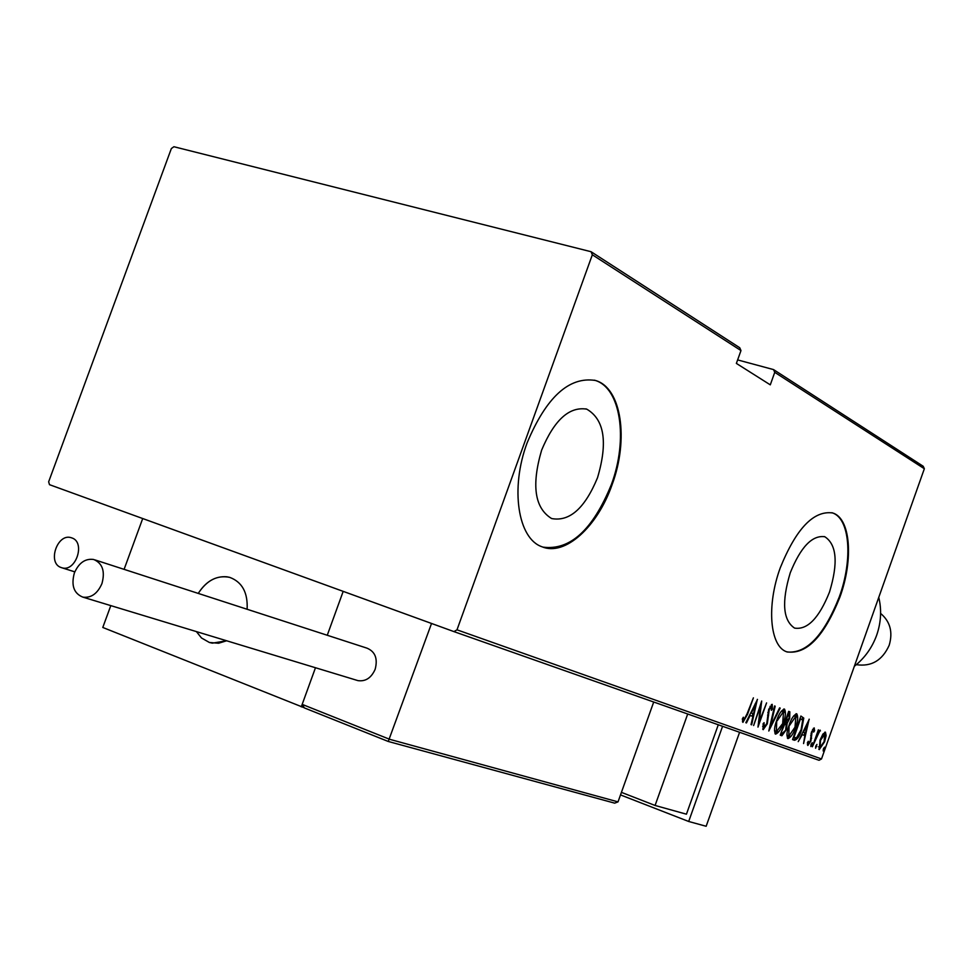 <?xml version="1.0" encoding="UTF-8"?>
<svg xmlns="http://www.w3.org/2000/svg" width="973" height="973" viewBox="0 0 973 973"><rect width="100%" height="100%" fill="white"/><g stroke="black" fill="none" stroke-linecap="round" stroke-linejoin="round"><path stroke-width="1.46" d="M541.633 450.146C531.331 485.345 534.651 508.137 551.63 518.548C569.594 521.881 584.895 508.271 597.519 477.719C608.003 442.35 604.403 419.485 586.755 409.147C569.302 406.313 554.269 419.971 541.633 450.146M790.258 572.781C781.501 601.898 782.949 620.336 794.588 628.108C807.432 630.09 819.059 618.098 829.483 592.131C838.312 563.002 836.756 544.539 824.8 536.743C812.236 534.955 800.718 546.96 790.258 572.781M780.285 567.745C766.323 605.753 769.838 646.267 786.707 651.825C806.349 654.914 824.07 636.695 839.894 597.154C853.698 559.524 850.597 518.147 832.657 512.953C813.659 510.302 796.206 528.57 780.285 567.745M787.121 651.983C806.556 653.856 823.949 635.515 839.273 596.96C853.09 559.329 849.976 517.964 832.024 512.759L831.903 512.722M527.123 442.861C510.034 488.482 517.928 538.714 541.997 546.777C564.936 556.532 597.458 526.855 612.066 484.761C629.032 439.431 621.54 387.655 595.391 380.455C569.059 376.332 546.303 397.13 527.123 442.861M542.922 547.118C570.032 550.718 592.849 529.871 611.372 484.554C628.339 439.224 620.835 387.461 594.685 380.261L594.43 380.175M821.504 758.952L819.023 760.278L453.953 631.611L456.994 629.823L821.504 758.952L924.35 468.731L774.751 372.331L773.547 369.594L737.631 359.913M773.547 369.594L923.207 466.262L924.35 468.731M774.751 372.331L770.288 384.846L736.379 363.416L740.976 350.572L592.338 254.78L591.061 251.715L173.912 146.728L171.357 148.541L48.65 481.805L49.489 484.676L453.953 631.611M591.061 251.715L739.76 347.762L740.976 350.572M456.994 629.823L592.338 254.78M822.793 734.311L825.457 732.146L826.138 735.552L824.618 741.754L819.266 749.599L820.057 740.076L822.793 734.311M812.358 746.765L818.366 729.811L817.989 732.499L820.13 730.139L812.358 746.765M814.231 727.913L814.547 730.772L813.659 732.097L813.477 729.993L812.054 732.061L810.898 741.037L807.858 745.476L807.395 742.703L808.308 741.256L808.587 743.372L810.351 740.927L811.506 731.951L814.231 727.913M794.442 740.283L792.545 739.602L800.901 716.043L803.759 718.086L801.618 729.969C799.672 736.22 797.276 739.662 794.442 740.283M780.237 735.15L788.689 711.36L789.857 711.81L789.675 718.415L787.193 723.207L786.269 729.726L781.903 735.758L780.237 735.15M768.792 731.015L774.581 705.96L775.177 706.191L770.507 726.405L779.592 707.882L780.176 708.101L768.792 731.015M753.625 725.53L761.701 701.034L759.244 721.771L766.578 702.895L757.979 727.099L760.424 706.434L753.625 725.53M747.045 713.902L753.394 697.848L747.519 714.364L742.934 722.367L742.338 718.962L743.348 717.21L743.871 719.874L747.045 713.902M757.347 699.368L751.655 724.812L751.034 724.593L752.907 716.456L750.147 715.447L746.461 722.939L745.841 722.72L757.493 699.417M763.173 729.677L763.112 723.705L764.097 722.684L764.06 727.208L766.76 723.584L768.67 709.39L772.197 704.343L772.392 709.049L771.346 710.339L771.248 706.799L769.266 709.499L767.296 723.815L763.173 729.677M776.709 720.482C778.753 714.158 781.331 710.339 784.42 709.037C786.062 711.981 785.673 716.566 783.253 722.793C781.222 729.093 778.655 732.876 775.554 734.153C773.936 731.234 774.313 726.685 776.709 720.482L776.405 731.696L783.253 722.793M789.115 725.104C791.146 718.828 793.688 715.046 796.729 713.744C798.322 716.663 797.933 721.2 795.537 727.366C793.518 733.606 790.988 737.352 787.948 738.616C786.366 735.746 786.756 731.234 789.115 725.104L788.787 736.184L795.014 727.159L795.89 716.189L789.65 725.299M809.135 719.193L803.564 743.579L804.829 735.576L802.287 734.651L798.213 741.645L809.268 719.242M811.008 744.43L812.212 742.679L810.837 746.546L811.008 744.43L812.041 744.795M815.751 746.145L816.943 744.406L815.581 748.261L815.751 746.145L816.773 746.522M823.365 748.906L824.545 747.179L824.374 749.271L823.182 751.01L823.365 748.906L824.374 749.271M742.326 719.011L743.871 719.874L742.448 721.747M742.35 718.938L743.554 719.363M752.871 713.635L752.275 716.225M749.526 715.228L750.147 715.447M751.326 713.051L753.503 713.854L755.753 704.087L751.326 713.051L753.503 713.854M755.133 703.868L755.753 704.087M758.539 721.516L759.244 721.771M762.637 726.6L764.06 727.208M771.407 704.586L771.394 706.897M771.553 708.758L772.392 709.049M770.02 706.362L771.248 706.799M767.831 712.516L768.573 712.771M767.6 715.143L768.573 715.496M764.255 727.232L762.698 729.081M769.898 726.199L770.507 726.405M783.739 709.025L784.287 712.455M777.536 731.465L775.007 733.727M774.472 730.419L776.405 731.696M782.718 722.586L783.581 711.494L781.185 711.336M783.581 711.494L777.257 720.677M789.395 714.474L788.677 711.397L789.857 711.81M786.658 721.857L785.965 722.769L787.193 723.207M785.965 722.769L786.123 724.824M785.722 729.531L786.172 724.897L784.785 724.058L781.1 732.705L782.438 733.192L786.269 729.726M783.204 733.277L780.711 735.32M789.091 714.279L788.361 714L785.649 721.625L789.127 718.256L789.091 714.279M781.647 732.9L782.438 733.192M796.048 713.744L796.571 717.089M789.857 735.977L787.412 738.203M786.889 734.968L788.787 736.184M795.89 716.189L793.567 716.006M801.01 716.116L803.759 718.086M802.543 717.66L802.689 720.275M796.595 737.68L793.287 739.869M794.637 737.631L796.619 737.68L801.095 729.774L802.652 720.19L800.572 718.658L793.932 737.376M804.768 732.851L804.185 735.345M803.406 732.341L805.413 733.083L807.602 723.717L803.406 732.341L805.413 733.083M813.392 728.315L813.367 729.957M813.708 730.48L814.547 730.772M812.491 729.653L813.477 729.993M811.032 733.435L811.652 733.654M810.801 738.033L811.628 738.325M808.478 743.336L807.395 744.783M807.371 742.934L808.587 743.372M819.339 730.528L820.434 730.905M818.95 730.991L818.451 731.878M818.366 731.854L819.302 732.183M816.432 735.26L817.052 735.479M824.739 732.207L824.995 734.433M825.262 735.235L826.138 735.552M820.373 747.544L818.767 749.125M818.5 746.863L819.996 747.519L824.107 741.584L824.715 734.214L820.567 740.271L819.996 747.519M824.715 734.214L823.146 733.776M621.431 792.363L655.084 805.462L687.704 714M718.281 724.776L686.439 814.194L655.084 805.462M198.249 593.408C206.848 580.224 217.344 574.873 229.737 577.378C242.155 582 247.957 592.63 247.118 609.268C247.957 592.63 242.155 582 229.737 577.378L226.916 576.794C215.459 575.882 205.899 581.428 198.249 593.408M110.8 605.62L102.785 627.463L303.637 707.517M301.277 706.86L315.471 667.746L302.177 704.379L304.354 707.906L388.263 741.462L431.538 623.462L343.189 591.365L327.256 635.26L343.189 591.365L142.715 518.536L124.094 569.351M226.636 640.781L218.572 643.238L209.377 642.472L201.508 637.984L196.4 631.599L201.508 637.984L209.377 642.472L212.357 643.153L226.636 640.781M614.681 803.151L388.263 741.462L614.681 803.151L618.025 801.874L653.71 702.007M74.374 572.951C71.005 585.369 73.814 593.433 82.839 597.13C91.134 598.176 97.495 593.664 101.934 583.618C105.279 571.285 102.518 563.245 93.676 559.487C85.296 558.32 78.862 562.808 74.374 572.951M356.738 680.261L357.942 680.626C365.605 681.684 371.345 677.889 375.164 669.254C377.925 658.624 375.189 651.582 366.943 648.14L94.965 559.901M61.031 567.502L61.968 567.806C75.833 572.294 85.782 542.289 71.893 537.935L71.151 537.692C57.322 533.034 47.142 562.953 61.031 567.502M739.589 732.28L706.155 826.272L688.689 821.48L620.519 794.917M722.586 726.284L688.689 821.48M854.343 666.286C864.656 658.137 872.112 647.75 876.697 635.126C881.076 622.428 881.769 609.84 878.765 597.373M856.349 664.668C871.419 666.894 882.377 660.412 889.2 645.233C893.056 632.097 890.186 621.492 880.601 613.416M863.16 641.414L871.772 617.113M810.691 735.296L811.664 735.649M302.177 704.379L389.686 739.31L618.025 801.874M594.685 380.261L595.391 380.455M832.024 512.759L832.657 512.953M824.155 536.549L824.8 536.743M585.807 408.867L586.755 409.147M304.354 707.906L388.239 741.462M82.839 597.13L357.942 680.626M61.968 567.806L74.799 571.856"/></g></svg>
